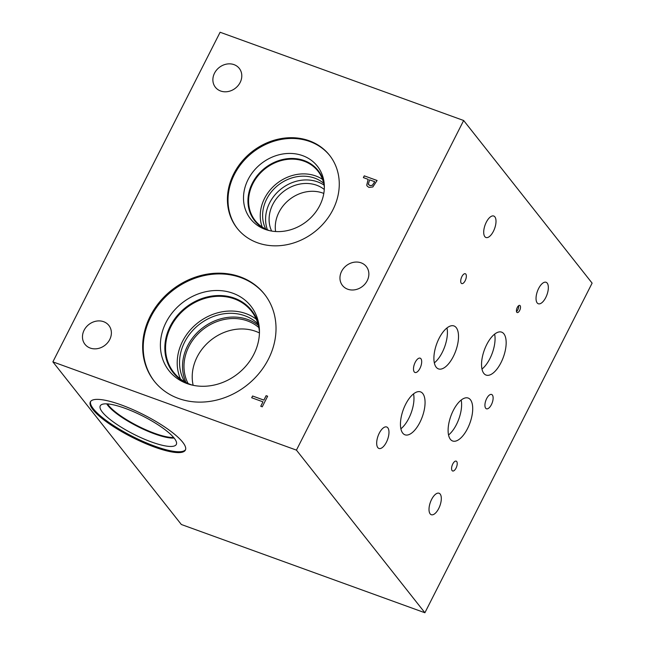 <?xml version="1.0" encoding="UTF-8"?>
<svg xmlns="http://www.w3.org/2000/svg" width="645" height="645" viewBox="0 0 645 645"><rect width="100%" height="100%" fill="white"/><g stroke="black" fill="none" stroke-linecap="round" stroke-linejoin="round"><path stroke-width="0.97" d="M296.434 450.121L52.882 361.869L220.106 32.25L463.658 120.502L296.434 450.121L424.894 612.75L592.118 283.131L463.658 120.502M251.679 397.747L252.574 395.998L263.902 400.134L266.143 395.708L267.619 396.24L262.257 406.818L260.741 406.269L262.983 401.843L251.679 397.747M251.719 397.763L252.598 396.038M262.983 401.843L260.782 406.286M252.574 395.998L263.869 400.094L266.119 395.667L267.635 396.215M374.713 181.705L369.601 179.858L368.343 184.139L369.859 185.575L372.294 185.333L374.745 181.745L372.326 185.373L369.891 185.615L368.368 184.18M368.343 184.139L368.714 184.825M372.85 186.961L368.988 187.421L367.247 186.195L366.755 185.276L368.182 179.366L363.369 177.601L364.264 175.843L377.083 180.487L372.85 186.961M364.264 175.843L377.067 180.511M363.417 177.609L364.288 175.883M367.247 186.195L366.723 185.236L368.15 179.326M90.236 348.066A15.222 13.142 141.7 0 1 84.979 344.309A15.222 13.142 141.7 0 1 86.116 327.168A15.222 13.142 141.7 0 1 103.619 321.694A15.222 13.142 141.7 0 1 108.868 325.443A15.222 13.142 141.7 0 1 107.731 342.592A15.222 13.142 141.7 0 1 90.236 348.066M347.719 289.21A15.222 13.142 141.7 0 1 342.463 285.453A15.222 13.142 141.7 0 1 343.6 268.312A15.222 13.142 141.7 0 1 361.103 262.838A15.222 13.142 141.7 0 1 366.352 266.587A15.222 13.142 141.7 0 1 365.215 283.736A15.222 13.142 141.7 0 1 347.719 289.21M220.646 91.01A15.222 13.142 141.7 0 1 215.39 87.26A15.222 13.142 141.7 0 1 216.526 70.111A15.222 13.142 141.7 0 1 234.03 64.637A15.222 13.142 141.7 0 1 239.279 68.386A15.222 13.142 141.7 0 1 238.142 85.535A15.222 13.142 141.7 0 1 220.646 91.01M233.756 173.803A58.88 50.842 141.7 0 1 329.547 155.276A58.88 50.842 141.7 0 1 332.925 209.738A58.88 50.842 141.7 0 1 237.142 228.266A58.88 50.842 141.7 0 1 233.756 173.803M150.212 316.227A70.2 60.622 141.7 0 1 264.426 294.136A70.2 60.622 141.7 0 1 268.457 359.072A70.2 60.622 141.7 0 1 154.244 381.163A70.2 60.622 141.7 0 1 150.212 316.227M52.882 361.869L181.342 524.498L424.894 612.75M185.55 449.654A53.277 12.674 26.9 0 1 154.937 446.227A53.277 12.674 26.9 0 1 90.598 401.48M154.51 447.074A53.277 12.674 26.9 0 1 90.348 401.891A53.277 12.674 26.9 0 1 121.204 404.907A53.277 12.674 26.9 0 1 185.373 450.097A53.277 12.674 26.9 0 1 154.51 447.074M124.961 408.277A42.643 10.143 26.9 0 1 176.537 443.808A42.643 10.143 26.9 0 1 151.615 442.027A42.643 10.143 26.9 0 1 113.593 422.128A42.643 10.143 26.9 0 1 100.636 405.302A42.643 10.143 26.9 0 1 124.961 408.277M174.102 438.036A40.401 9.611 26.9 0 1 154.59 433.892A40.401 9.611 26.9 0 1 106.739 403.859A40.401 9.611 26.9 0 0 154.59 433.892A40.401 9.611 26.9 0 0 174.094 438.036M173.618 437.455A39.958 9.506 26.9 0 1 154.647 433.327A39.958 9.506 26.9 0 1 107.489 403.907M259.443 332.949A45.666 39.434 -38.3 0 0 255.662 331.337A45.666 39.434 -38.3 0 0 209.367 341.415A45.666 39.434 -38.3 0 0 193.153 385.299M188.09 383.485A45.666 39.434 141.7 0 1 197.33 334.61A45.666 39.434 141.7 0 1 247.422 320.904A45.666 39.434 141.7 0 1 258.847 327.596M258.363 325.37A47.004 40.587 -38.3 0 0 247.825 319.509A47.004 40.587 -38.3 0 0 196.894 332.957A47.004 40.587 -38.3 0 0 186.042 382.501M256.25 319.178A49.48 42.723 -38.3 0 0 245.939 313.607A49.48 42.723 -38.3 0 0 192.734 327.362A49.48 42.723 -38.3 0 0 180.503 379.01M257.952 323.871A47.004 40.587 -38.3 0 0 244.85 315.752A47.004 40.587 -38.3 0 0 192.581 330.627A47.004 40.587 -38.3 0 0 184.672 381.751M192.573 385.178A49.48 42.723 141.7 0 1 173.731 372.399A49.48 42.723 141.7 0 1 177.431 316.663A49.48 42.723 141.7 0 1 234.296 298.869A49.48 42.723 141.7 0 1 251.381 311.059A49.48 42.723 141.7 0 1 259.451 332.352M154.542 381.534A70.2 60.622 141.7 0 1 150.801 316.969A70.2 60.622 141.7 0 1 264.716 294.507M166.007 322.484A52.148 45.037 141.7 0 1 218.768 290.532A52.148 45.037 141.7 0 1 259.088 325.886A52.148 45.037 141.7 0 1 253.84 354.307A52.148 45.037 141.7 0 1 186.373 383.332A52.148 45.037 141.7 0 1 166.007 322.484M188.106 383.944A50.052 43.223 141.7 0 1 173.102 372.52A50.052 43.223 141.7 0 1 170.224 326.225A50.052 43.223 141.7 0 1 251.647 310.471A50.052 43.223 141.7 0 1 259.29 327.725M173.102 372.52A50.052 43.223 141.7 0 1 170.232 326.233A50.052 43.223 141.7 0 1 251.647 310.479M323.806 193.435A34.249 29.573 -38.3 0 0 322.855 193.073A34.249 29.573 -38.3 0 0 289.025 199.886A34.249 29.573 -38.3 0 0 275.592 231.515M271.618 231.055A34.249 29.573 141.7 0 1 279.608 195.008A34.249 29.573 141.7 0 1 316.671 185.244A34.249 29.573 141.7 0 1 324.274 189.461M324.048 185.107A37.474 32.363 -38.3 0 0 317.646 181.882A37.474 32.363 -38.3 0 0 278.051 191.613A37.474 32.363 -38.3 0 0 267.433 229.83M322.54 179.374A39.958 34.508 -38.3 0 0 315.768 175.972A39.958 34.508 -38.3 0 0 273.577 186.324A39.958 34.508 -38.3 0 0 262.201 227.032M323.701 183.317A37.474 32.363 -38.3 0 0 314.671 178.125A37.474 32.363 -38.3 0 0 273.746 189.178A37.474 32.363 -38.3 0 0 265.772 229.072M269.658 230.668A39.958 34.508 141.7 0 1 255.186 220.59A39.958 34.508 141.7 0 1 258.169 175.577A39.958 34.508 141.7 0 1 304.101 161.21A39.958 34.508 141.7 0 1 317.896 171.054A39.958 34.508 141.7 0 1 324.354 187.469M237.441 228.636A58.88 50.842 141.7 0 1 234.353 174.553A58.88 50.842 141.7 0 1 329.837 155.647M248.091 179.528A42.562 36.749 141.7 0 1 291.153 153.454A42.562 36.749 141.7 0 1 324.056 182.309A42.562 36.749 141.7 0 1 319.775 205.505A42.562 36.749 141.7 0 1 264.708 229.193A42.562 36.749 141.7 0 1 248.091 179.528M266.458 229.797A40.458 34.935 141.7 0 1 254.63 220.695A40.458 34.935 141.7 0 1 252.308 183.269A40.458 34.935 141.7 0 1 318.13 170.538A40.458 34.935 141.7 0 1 324.25 184.148M254.638 220.703A40.458 34.935 141.7 0 1 252.316 183.277A40.458 34.935 141.7 0 1 318.13 170.546M516.484 311.551A3.805 1.693 109.9 0 0 517.806 309.81A3.805 1.693 109.9 0 0 518.596 305.73M519.652 310.479A3.805 1.693 -70.1 0 1 517.169 312.551A3.805 1.693 -70.1 0 1 517.274 307.471A3.805 1.693 -70.1 0 1 519.765 305.399A3.805 1.693 -70.1 0 1 519.652 310.479M448.533 434.98A22.833 10.151 109.9 0 0 456.442 424.539A22.833 10.151 109.9 0 0 461.183 400.053M467.544 428.562A22.833 10.151 -70.1 0 1 452.629 440.995A22.833 10.151 -70.1 0 1 453.274 410.494A22.833 10.151 -70.1 0 1 468.189 398.062A22.833 10.151 -70.1 0 1 467.544 428.562M434.327 362.869A22.833 10.151 109.9 0 0 442.244 352.428A22.833 10.151 109.9 0 0 446.985 327.942M453.346 356.451A22.833 10.151 -70.1 0 1 438.431 368.884A22.833 10.151 -70.1 0 1 439.068 338.383A22.833 10.151 -70.1 0 1 453.983 325.951A22.833 10.151 -70.1 0 1 453.346 356.451M400.884 428.796A22.833 10.151 109.9 0 0 408.801 418.355A22.833 10.151 109.9 0 0 413.542 393.869M419.895 422.378A22.833 10.151 -70.1 0 1 404.987 434.811A22.833 10.151 -70.1 0 1 405.624 404.31A22.833 10.151 -70.1 0 1 420.54 391.878A22.833 10.151 -70.1 0 1 419.895 422.378M481.976 369.061A22.833 10.151 109.9 0 0 489.894 358.62A22.833 10.151 109.9 0 0 494.634 334.134M500.996 362.643A22.833 10.151 -70.1 0 1 486.08 375.076A22.833 10.151 -70.1 0 1 486.717 344.567A22.833 10.151 -70.1 0 1 501.633 332.143A22.833 10.151 -70.1 0 1 500.996 362.643M456.039 468.125A5.233 2.33 -70.1 0 1 452.621 470.979A5.233 2.33 -70.1 0 1 452.766 463.981A5.233 2.33 -70.1 0 1 456.184 461.135A5.233 2.33 -70.1 0 1 456.039 468.125M465.166 280.728A5.233 2.33 -70.1 0 1 461.739 283.582A5.233 2.33 -70.1 0 1 461.893 276.584A5.233 2.33 -70.1 0 1 465.311 273.738A5.233 2.33 -70.1 0 1 465.166 280.728M491.409 404.641A7.611 3.386 -70.1 0 1 486.435 408.785A7.611 3.386 -70.1 0 1 486.644 398.618A7.611 3.386 -70.1 0 1 491.619 394.474A7.611 3.386 -70.1 0 1 491.409 404.641M419.968 368.335A7.611 3.386 -70.1 0 1 415.001 372.479A7.611 3.386 -70.1 0 1 415.211 362.313A7.611 3.386 -70.1 0 1 420.185 358.168A7.611 3.386 -70.1 0 1 419.968 368.335M493.425 231.281A11.417 5.079 -70.1 0 1 485.967 237.497A11.417 5.079 -70.1 0 1 486.29 222.243A11.417 5.079 -70.1 0 1 493.748 216.027A11.417 5.079 -70.1 0 1 493.425 231.281M438.729 508.494A11.417 5.079 -70.1 0 1 431.271 514.71A11.417 5.079 -70.1 0 1 431.594 499.456A11.417 5.079 -70.1 0 1 439.051 493.24A11.417 5.079 -70.1 0 1 438.729 508.494M386.395 442.236A11.417 5.079 -70.1 0 1 378.938 448.452A11.417 5.079 -70.1 0 1 379.26 433.206A11.417 5.079 -70.1 0 1 386.718 426.99A11.417 5.079 -70.1 0 1 386.395 442.236M545.759 297.538A11.417 5.079 -70.1 0 1 538.301 303.755A11.417 5.079 -70.1 0 1 538.623 288.5A11.417 5.079 -70.1 0 1 546.081 282.284A11.417 5.079 -70.1 0 1 545.759 297.538"/></g></svg>

